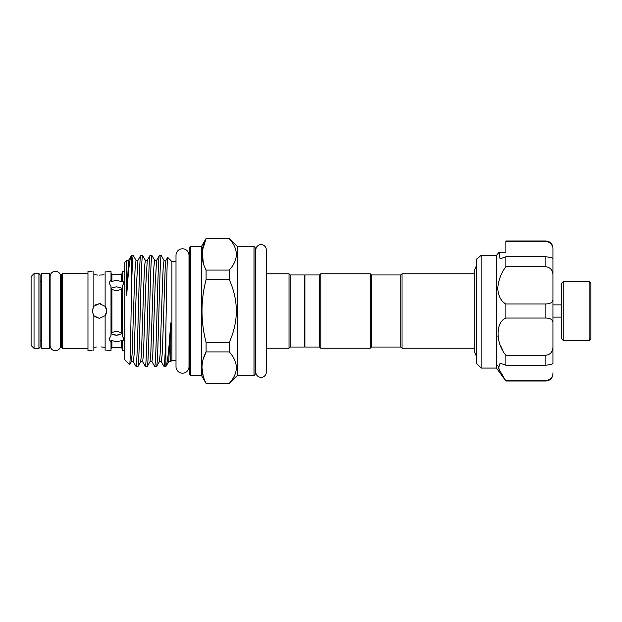 <?xml version="1.0" encoding="UTF-8"?>
<svg xmlns="http://www.w3.org/2000/svg" width="622" height="622" viewBox="0 0 622 622"><rect width="100%" height="100%" fill="white"/><g stroke="black" fill="none" stroke-linecap="round" stroke-linejoin="round"><path stroke-width="0.93" d="M60.699 345.42A5.295 5.295 0 0 1 60.699 345.428L60.699 276.572A5.295 5.295 0 0 0 55.405 271.278A5.295 5.295 0 0 0 50.11 276.572L50.11 276.58M60.699 340.288L60.699 345.428A5.295 5.295 0 0 1 55.405 350.722A5.295 5.295 0 0 1 50.11 345.428L50.11 276.572M261.061 244.617A5.24 5.24 0 0 0 255.829 249.857L255.829 372.143A5.24 5.24 0 0 0 261.061 377.383A5.24 5.24 0 0 0 266.302 372.143L266.302 249.857A5.24 5.24 0 0 0 261.061 244.617M49.286 273.633L49.286 348.367L41.277 348.367L41.277 273.633L49.286 273.633M563.244 340.421L561.479 338.656L561.479 283.344L563.244 281.579L563.244 340.421L589.135 340.421L589.135 281.579L590.9 283.344L590.9 338.656L589.135 340.421M481.148 255.393L476.444 259.203L476.444 363.372L481.148 368.084L481.148 255.393L496.457 255.393L496.457 368.084L505.865 381.029L498.455 368.325L500.057 363.17L505.865 365.246L505.865 355.286C495.493 343.033 495.439 322.188 505.865 318.044L505.865 303.956C501.021 301.289 498.315 296.126 497.74 288.484C498.315 280.538 501.021 273.276 505.865 266.714L505.865 256.754L500.057 258.83L499.077 252.252L505.865 252.252L505.865 251.304M505.865 266.714L545.883 266.714L545.883 256.754C550.773 257.391 553.129 258.068 552.942 258.783L552.942 275.818C553.129 270.617 550.773 267.584 545.883 266.714M561.479 304.881L552.942 304.881L552.942 258.83M496.457 255.393L499.077 252.252M497.864 335.942L498.385 339.153M500.212 344.946L502.747 350.24M497.74 365.371L500.212 371.894M92.079 271.278L87.966 271.278L87.966 350.722L92.079 350.722M93.852 271.565C91.512 271.192 91.512 271.192 93.852 271.565L93.852 306.211L92.079 311L93.852 315.789L92.079 311.008L94.046 305.993M40.103 274.807L40.103 347.193L38.929 348.367L38.929 273.633L40.103 274.807M61.29 311L61.29 274.807L62.464 273.633L62.464 348.367L61.29 347.193L61.29 280.693L60.109 281.867M34.039 348.367L31.1 345.428L31.1 276.572L34.039 273.633L34.039 348.367L38.929 348.367M124.835 271.278L122.184 271.278L122.184 279.814L123.848 282.909L122.184 286.4L122.184 335.6L123.848 339.091L122.184 342.186L122.184 340.615L116.493 341.579L111.898 340.646L111.011 340.77L111.011 342.341L109.138 339.091L111.011 335.398L111.011 286.602L109.138 282.909L111.011 279.659L111.011 271.278L106.797 271.278M105.126 271.55C107.334 271.192 107.334 271.192 105.126 271.55L105.126 306.335L106.797 311L106.448 313.231L106.79 311.342M111.011 333.827L111.898 332.521L116.493 331.176L121.298 332.669L122.184 334.022M97.911 275.079L93.852 274.683M93.852 350.435C91.512 350.808 91.512 350.808 93.852 350.435L93.852 315.789L99.442 318.355L94.614 316.559M93.852 347.317L96.418 347.014M93.852 306.211L99.442 303.645L100.57 303.73M95.236 304.959L99.442 303.645L105.126 306.335M122.184 287.978L121.298 289.331L116.493 290.824L111.898 289.479L111.011 288.173M111.898 281.354L116.493 280.421L121.298 281.463L121.298 274.364L111.898 274.364L111.898 281.354L111.011 281.23L111.011 279.659M111.011 288.134L116.493 286.789L122.13 288.235M113.647 334.908L116.493 335.211L111.011 333.866M304.904 346.454L304.313 347.045L290.194 347.045L289.012 348.219L266.302 348.219L266.302 372.143M304.904 275.546L304.313 274.955L290.194 274.955L289.012 273.781L266.302 273.781L266.302 249.857M189.002 255.3L189.002 261.427A1.174 1.174 0 0 0 189.562 260.424L189.562 361.576A1.174 1.174 0 0 0 189.002 360.573L189.002 366.7A6.5 6.5 0 0 1 182.503 373.2A6.5 6.5 0 0 1 176.003 366.7L176.003 255.3A6.5 6.5 0 0 1 182.503 248.8A6.5 6.5 0 0 1 189.002 255.3L189.002 366.7M189.562 247.89A1.174 1.174 0 0 1 190.744 246.709L190.744 375.291A1.174 1.174 0 0 1 189.562 374.11L189.562 247.89M254.001 375.291L254.001 246.709A1.174 1.174 0 0 1 255.175 247.89L255.175 374.11A1.174 1.174 0 0 1 254.001 375.291L237.526 375.291L229.285 383.323C238.669 372.889 238.669 362.416 229.285 351.92L229.285 342.403C238.661 321.481 238.661 300.55 229.285 279.597L229.285 270.08C238.669 259.646 238.669 249.181 229.285 238.677L206.092 238.475L229.285 238.677M236.438 367.625L236.267 369.973M254.001 246.709L237.526 246.709L229.285 238.475M255.829 366.902L255.175 366.902L255.175 255.098L255.829 255.098M203.169 359.275L206.092 351.92C200.642 362.331 200.642 372.796 206.092 383.323L201.334 375.291L201.334 246.709L206.092 238.475M203.363 263.363L202.166 251L206.092 238.677C200.642 249.088 200.642 259.561 206.092 270.08L206.092 279.597C200.642 300.512 200.642 321.442 206.092 342.403L206.092 351.92L229.285 351.92M203.169 375.96L201.963 367.618M201.334 375.291L190.744 375.291M201.334 246.709L190.744 246.709M176.003 360.402L171.913 360.402L170.646 361.67L171.019 324.637C170.933 322.383 170.778 322.282 170.576 324.334C169.021 349.323 167.497 363.31 166.012 366.296L164.052 366.436C164.605 367.112 165.366 350.31 165.88 329.225C166.486 295.38 167.069 255.401 167.683 257.368L171.913 261.598L176.003 261.598M167.683 257.368L165.95 260.315L165.195 267.709L162.902 336.37L162.124 354.944L161.277 361.685L164.052 366.436M161.261 255.564L159.38 255.564C158.353 253.675 157.296 304.166 156.27 338.718C155.749 356.445 155.228 365.682 154.715 366.436L156.596 366.436C157.109 365.682 157.63 356.445 158.151 338.718C159.178 304.166 160.235 253.675 161.261 255.564L164.037 260.315L163.197 267.056L162.42 285.63L160.126 354.291L159.372 361.685L156.596 366.436M159.38 255.564L156.612 260.315L154.699 260.315L151.986 255.619L150.042 255.564C149.016 253.675 147.958 304.166 146.924 338.718C146.411 356.445 145.89 365.682 145.369 366.436L147.251 366.436C148.285 368.325 149.334 317.834 150.369 283.282C150.882 265.555 151.403 256.318 151.923 255.564M156.612 260.315L155.119 285.63L152.779 354.944L151.939 361.685L154.715 366.436M150.042 255.564L147.266 260.315L145.354 260.315L142.64 255.619L140.696 255.564C139.67 253.675 138.613 304.166 137.586 338.718C137.065 356.445 136.545 365.682 136.031 366.436L137.913 366.436C138.939 368.325 139.997 317.834 141.023 283.282C141.544 265.555 142.065 256.318 142.578 255.564M147.266 260.315L145.773 285.63L143.441 354.944L142.594 361.685L145.369 366.436M140.696 255.564L137.921 260.315L136.016 260.315L133.295 255.619L131.537 255.564L131.537 288.32C130.908 322.577 130.293 366.716 129.656 364.546L124.835 359.726L124.835 262.274L126.701 260.4L126.414 293.662C126.523 295.637 126.67 295.613 126.849 293.592C128.295 271.068 129.718 258.542 131.11 256L131.537 255.564M137.921 260.315L136.428 285.63L134.095 354.944L133.256 361.685L136.031 366.436M154.699 260.315L153.859 267.056L153.074 285.63L150.781 354.291L150.026 361.685L147.251 366.436M145.354 260.315L144.514 267.056L143.736 285.63L141.435 354.291L140.689 361.685L137.913 366.436M133.24 255.564C132.657 256.731 132.089 267.647 131.537 288.32M126.849 260.983L126.701 260.4M400.825 347.045L400.825 274.955L401.999 273.781L401.999 348.219L400.825 347.045L371.404 347.045L370.222 348.219L320.789 348.219L319.615 347.045L304.904 347.045L304.904 274.955L319.615 274.955L320.789 273.781L370.222 273.781L370.222 348.219M400.825 274.955L371.404 274.955L370.222 273.781M474.734 273.781L401.999 273.781M474.734 348.219L401.999 348.219M371.404 274.955L371.404 347.045M320.789 273.781L320.789 348.219M319.615 274.955L319.615 347.045M171.913 360.402L171.913 261.598M136.016 260.315L135.168 267.056L134.391 285.63L132.097 354.291L131.343 361.685L129.656 364.546M126.733 260.408C127.751 260.945 128.365 260.913 128.583 260.315L131.11 256M165.88 366.436L165.88 329.225M170.576 324.334L168.71 361.685L166.012 366.296M304.313 347.045L304.313 274.955M290.194 347.045L290.194 274.955M289.012 348.219L289.012 273.781M237.526 375.291L237.526 246.709M229.285 383.323L206.092 383.323M206.092 279.597L229.285 279.597M229.285 342.403L206.092 342.403M229.285 270.08L206.092 270.08M122.13 333.765L116.493 335.211L119.836 334.791M121.298 281.463L122.184 281.385L122.184 279.814M104.885 306.055L105.95 307.579M106.292 308.325L106.797 310.984L105.126 315.665L99.442 318.355M106.315 313.62L105.258 315.502M101.059 346.921L105.126 347.333M105.126 350.45C107.334 350.808 107.334 350.808 105.126 350.45L105.126 315.665M104.053 274.815L99.442 275.111L103.796 274.854M111.011 342.341L111.011 350.722L106.797 350.722M122.184 342.186L122.184 350.722L124.835 350.722M505.865 380.672L545.883 380.672C550.773 379.607 553.129 376.979 552.942 372.803L552.942 373.97C552.523 378.254 550.175 380.61 545.883 381.029L545.883 380.672M505.865 355.286L545.883 355.286C550.773 354.416 553.129 351.376 552.942 346.182L552.942 363.217C553.129 363.932 550.773 364.609 545.883 365.246L545.883 355.286L549.001 354.509M505.865 365.246L545.883 365.246M505.865 303.956L545.883 303.956C550.773 303.793 553.129 302.121 552.942 298.957L552.942 323.043C553.129 319.879 550.773 318.207 545.883 318.044L545.883 303.956M505.865 318.044L545.883 318.044M505.865 256.754L545.883 256.754M505.865 252.252L505.865 240.971L545.883 240.971C550.175 241.39 552.523 243.746 552.942 248.03L552.942 249.197C553.129 245.014 550.773 242.393 545.883 241.328L545.883 240.971M505.865 241.328L545.883 241.328M551.364 244.104L552.616 246.685M551.496 319.514L552.608 321.014M552.942 346.182L552.942 323.043M552.942 258.783L552.942 249.197M552.942 327.273L552.942 340.195M121.298 332.669L121.298 289.331M111.898 289.479L111.898 332.521M128.583 260.315L126.849 293.592M111.898 340.646L111.898 347.636L121.298 347.636L121.298 340.537M60.699 281.712L60.699 276.572M563.244 281.579L589.135 281.579M496.457 368.084L481.148 368.084M60.109 340.133L61.29 341.307M41.277 340.133L40.103 341.307M87.966 273.633L62.464 273.633M50.11 281.867L49.286 281.867M38.929 273.633L34.039 273.633M476.444 265.703L474.734 269.575L474.734 352.425L476.444 356.297M229.285 383.525L206.092 383.525M165.95 260.315L164.037 260.315M161.277 361.685L159.372 361.685M151.939 361.685L150.026 361.685M142.594 361.685L140.689 361.685M133.256 361.685L131.343 361.685M170.607 361.654L168.71 361.685M121.298 274.364L122.184 273.486M111.898 274.364L111.011 273.486M50.11 340.133L49.286 340.133M87.966 348.367L62.464 348.367M41.277 281.867L40.103 280.693M121.298 347.636L122.184 348.514M111.898 347.636L111.011 348.514M545.883 381.029L505.865 381.029M561.479 317.119L552.942 317.119"/></g></svg>
